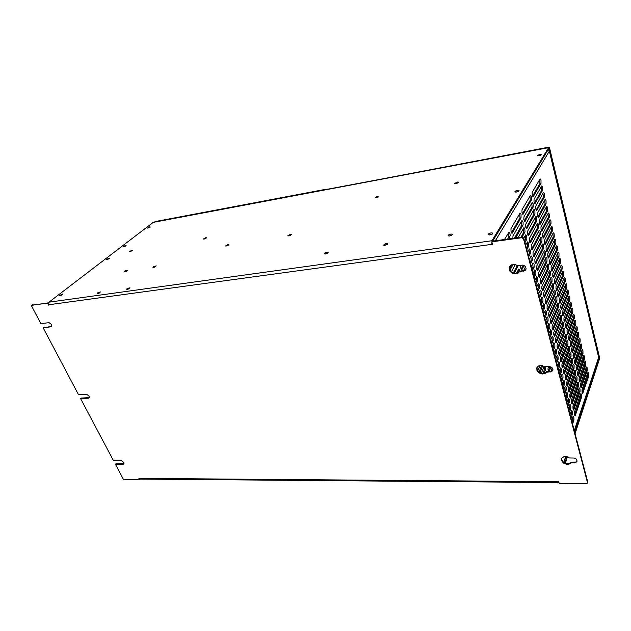 <?xml version="1.0" encoding="UTF-8"?>
<svg xmlns="http://www.w3.org/2000/svg" width="631" height="631" viewBox="0 0 631 631"><rect width="100%" height="100%" fill="white"/><g stroke="black" fill="none" stroke-linecap="round" stroke-linejoin="round"><path stroke-width="0.95" d="M577.168 461.048L575.717 462.034L571.118 462.144L569.375 463.351L566.89 463.572L562.955 461.703L561.756 459.739L561.685 458.39M569.556 457.972L566.725 456.663L563.775 456.749L561.795 458.185L561.503 460.472L563.357 462.996L566.654 464.313L569.13 464.093L570.874 462.886L575.724 462.704L577.16 461.095L576.095 458.926L574.186 458.027L569.556 457.972M525.978 269.374L524.385 270.478L519.747 271.078L517.097 273.16L514.312 273.294L511.67 272.142L510.353 270.802L509.446 268.514L509.761 266.321M517.806 265.643L514.194 264.294L510.747 265.288L509.13 267.954L510.022 271.409L513.05 273.649L515.882 273.964L518.335 272.963L519.431 271.685L525.15 270.533L526.112 268.27L524.708 265.903L522.373 265.115L517.806 265.643M552.937 370.129L551.289 371.241L546.761 371.549L544.174 373.26L541.493 373.244L537.73 370.839L536.949 369.135L537.013 367.416M545.026 366.8L541.382 365.412L538.535 365.964L536.823 367.818L537.013 370.799L538.693 372.779L542.132 374.065L544.703 373.686L546.485 372.235L551.699 371.683L552.977 369.687L551.549 367.297L549.404 366.564L545.026 366.8M127.186 289.471L129.994 287.783L127.462 288.367L126.523 289.195L127.186 289.471M97.781 293.589L100.574 291.916L98.12 292.516L97.182 293.336L97.781 293.589M124.717 271.874L127.359 270.328L124.985 270.896L124.094 271.645L124.717 271.874M153.585 267.426L156.243 265.864L153.57 266.558L152.899 267.268L153.585 267.426M448.87 236.065L451.977 235.095M450.952 234.03L452.419 234.227L451.78 235.229L449.564 236.018L448.057 235.757L448.736 234.811L450.952 234.03M384.476 245.443L387.292 244.489M386.487 243.463L387.789 243.684L387.111 244.607L383.664 245.238L384.303 244.26L386.487 243.463M325.083 254.088L327.615 253.157M327.024 252.163L328.159 252.408L327.237 253.402L324.192 253.875L324.862 252.968L327.024 252.163M455.756 183.637L457.83 182.99M457.238 182.043L458.524 182.122L457.98 182.903L454.73 183.463L457.238 182.043M378.032 197.148L375.279 197.661L376.983 196.391L378.821 196.493L376.344 197.724M290.402 234.33L291.372 234.543L290.505 235.371L287.76 235.836L290.402 234.33M228.099 244.457L228.911 244.591L228.272 245.325L225.504 245.98L228.099 244.457M205.761 237.635L206.503 237.777L205.667 238.55L203.261 239.078L205.761 237.635M132.068 250.176L132.668 250.286L132.037 250.917L129.584 251.564L132.068 250.176M149.713 226.821L150.281 226.971L149.515 227.578L147.417 228.099L149.713 226.821M125.522 245.404L126.09 245.577L125.277 246.232L123.108 246.776L125.522 245.404M109.045 258.063L109.605 258.253L108.761 258.939L106.536 259.475L109.045 258.063M62.28 293.999L62.816 294.22L61.877 295.016L59.527 295.592L62.28 293.999M488.922 234.977L492.306 233.991M491.092 232.871L492.724 233.099L492.077 234.148L489.814 234.937L488.134 234.629L488.828 233.659L491.092 232.871M515.708 192.1L518.469 191.319M517.483 190.302L519.045 190.436L518.469 191.319L516.41 192.037L514.801 191.84L515.424 191.019L517.483 190.302M538.448 155.802L540.546 155.21M539.828 154.264L541.264 154.279L540.799 155.084L537.375 155.62L539.828 154.264M129.221 288.683L127.73 289.345M99.706 292.855L98.483 293.415M126.342 271.298L125.514 271.661M155.352 266.779L154.201 267.276M288.824 235.986L290.654 235.284M226.663 246.003L228.106 245.42M204.625 238.991L205.485 238.636M61.128 295.379L61.649 295.134M139.735 479.055L139.333 479.805L124.228 479.67L123.234 479.032L115.441 464.329L123.368 464.274L123.999 463.738L123.85 462.562L121.491 460.701L113.525 460.725L80.634 398.626L88.648 398.137L89.294 397.364L88.932 395.984L86.628 394.296L78.575 394.746L43.113 327.797L51.174 326.811L51.781 326.077L51.474 324.531L49.021 322.662L40.897 323.6L31.684 306.224L31.716 305.349L47.357 303.148L48.792 305.215L48.295 303.527L48.95 302.139L153.372 222.278L548.686 147.646L153.057 222.427M558.735 482.549L139.814 479.071L138.93 478.401L558.175 481.674L558.041 481.216L558.616 481.224L559.263 483.535L586.562 483.78L587.713 482.565M524.953 242.627L526.798 239.157L526.711 236.112L525.804 234.716L523.462 238.755L521.774 237.69L522.72 237.146L523.785 238.171L587.761 482.068M124.023 463.682L115.946 463.785L115.441 464.329M89.223 397.609L81.186 398.106L80.634 398.626M51.679 326.361L43.113 327.797M32.213 305.049L47.357 303.148M492.085 242.761L492.03 244.899L491.864 244.315L48.571 304.805M548.513 147.796L491.912 240.726L491.864 244.315M558.175 481.674L558.956 482.447M548.252 149.642L549.254 149.452L548.765 148.79L492.685 241.168M550.437 155.439L550.753 154.35L548.686 147.646M550.753 154.35L550.516 155.265M598.07 359.205L599 359.149L598.977 357.753L598.543 357.777M575.054 433.615L599.229 359.836L599.19 357.422L598.117 352.934L597.951 353.455L597.604 352.942M597.431 352.232L598.117 352.934M573.863 356.16L573.074 356.263M573.051 355.916L573.989 355.821M573.058 355.505L574.163 355.356M576.166 356.428L576.269 358.471L575.038 359.504M575.993 356.894L576.505 357.753M573.185 357.13L573.579 356.941M575.093 359.362L575.977 358.511L575.843 357.304M521.498 221.071L521.876 225.086L514.47 238.155M508.42 232.847L509.004 236.239L507.671 239.102M523.391 228.288L523.825 232.05L521.001 237.256M525.268 235.45L525.773 238.636L524.606 241.294M527.13 242.564L527.587 246.003L526.467 248.393M528.975 249.631L529.456 252.755L528.313 255.437M530.813 256.643L531.247 260.019L530.15 262.433M532.635 263.608L533.053 266.945L531.972 269.374M534.449 270.518L534.851 273.83L533.779 276.268M536.247 277.388L536.665 280.393L535.577 283.114M538.03 284.202L538.44 287.184L537.36 289.913M539.805 290.97L540.168 294.188L539.126 296.665M541.564 297.698L541.911 300.884L540.885 303.369M543.307 304.371L543.677 307.265L542.636 310.026M545.042 310.996L545.373 314.128L544.364 316.636M546.761 317.582L547.109 320.422L546.091 323.198M548.473 324.121L548.812 326.937L547.795 329.721M550.169 330.612L550.5 333.397L549.498 336.197M551.857 337.057L552.172 339.825L551.186 342.625M553.537 343.469L553.837 346.198L552.859 349.014M555.201 349.826L555.493 352.54L554.523 355.356M556.85 356.144L557.134 358.834L556.179 361.658M558.49 362.423L558.766 365.081L557.82 367.912M560.123 368.654L560.36 371.525L559.445 374.128M561.74 374.846L561.969 377.693L561.069 380.304M563.349 380.998L563.593 383.585L562.678 386.432M564.942 387.111L565.155 389.903L564.272 392.521M566.528 393.176L566.733 395.945L565.857 398.579M568.105 399.202L568.326 401.718L567.435 404.589M569.667 405.197L569.856 407.91L569.004 410.56M571.229 411.144L571.402 413.833L570.558 416.492M531.759 203.19L532.13 207.055L524.243 220.96M533.55 210.21L533.905 214.051L526.096 228.106M535.325 217.182L535.664 220.984L527.934 235.197M537.084 224.115L537.415 227.878L529.756 242.241M538.835 230.993L539.158 234.724L531.57 249.229M540.57 237.824L540.814 241.689L533.369 256.17M542.297 244.607L542.597 248.275L535.151 263.064M544.009 251.343L544.301 254.979L536.926 269.91M545.712 258.04L545.989 261.636L538.685 276.701M547.4 264.681L547.669 268.254L540.436 283.453M549.08 271.283L549.341 274.824L542.179 290.15M550.753 277.845L550.997 281.347L543.898 296.807M552.409 284.36L552.582 287.988L545.618 303.416M554.05 290.828L554.278 294.267L547.322 309.979M555.682 297.256L555.903 300.664L549.009 316.502M557.307 303.637L557.457 307.179L550.689 322.977M558.916 309.979L559.058 313.489L552.354 329.406M560.517 316.281L560.651 319.759L554.01 335.795M562.111 322.536L562.292 325.825L555.659 342.136M563.688 328.751L563.862 332.009L557.291 348.43M565.258 334.935L565.423 338.161L558.916 354.693M566.819 341.071L566.977 344.266L560.533 360.908M568.365 347.16L568.515 350.331L562.134 367.084M569.903 353.218L569.998 356.515L563.728 373.213M571.434 359.236L571.52 362.51L565.313 379.302M572.948 365.223L573.082 368.299L566.883 385.36M574.462 371.162L574.581 374.215L568.444 391.37M575.961 377.062L576.071 380.091L569.99 397.341M577.444 382.93L577.554 385.927L571.536 403.272M578.927 388.759L579.029 391.725L573.066 409.164M516.955 265.083L516.726 266.597L513.295 273.018M518.374 269.682L518.895 272.15M544.498 366.43L544.569 369.301L542.928 373.402M519.589 213.799L519.991 217.853L511.37 232.736M572.767 417.059L572.94 419.718L572.104 422.384M529.961 196.115L530.269 200.185L522.381 213.767M580.394 394.549L580.449 397.64L574.589 415.024M539.608 179.654L539.978 183.424L532.603 196.154M541.311 186.539L541.674 190.278L534.37 203.15M543.007 193.378L543.354 197.085L536.121 210.107M544.687 200.169L545.026 203.837L537.857 217.009M546.359 206.921L546.683 210.557L539.584 223.863M548.023 213.617L548.331 217.222L541.295 230.67M549.672 220.274L549.964 223.847L542.999 237.43M551.305 226.892L551.597 230.433L544.687 244.15M552.93 233.462L553.213 236.972L546.367 250.815M554.546 239.985L554.815 243.463L548.039 257.44M556.156 246.469L556.353 250.073L549.696 264.026M557.749 252.913L557.993 256.328L551.344 270.557M559.326 259.309L559.571 262.693L552.985 277.056M560.904 265.675L561.077 269.177L554.61 283.5M562.466 271.985L562.686 275.305L556.219 289.905M564.019 278.263L564.232 281.552L557.828 296.27M565.557 284.502L565.762 287.76L559.421 302.596M567.095 290.694L567.237 294.078L561.006 308.875M568.618 296.854L568.752 300.206L562.576 315.114M570.124 302.967L570.306 306.138L564.138 321.313M571.631 309.048L571.804 312.187L565.692 327.465M573.122 315.09L573.24 318.355L567.237 333.586M574.604 321.092L574.762 324.176L568.768 339.659M576.079 327.055L576.229 330.108L570.29 345.701M577.546 332.979L577.688 336.007L571.804 351.704M578.998 338.871L579.14 341.868L573.311 357.659M580.449 344.723L580.575 347.697L574.802 363.582M581.885 350.536L582.011 353.486L576.292 369.466M583.312 356.318L583.43 359.236L577.767 375.311M584.732 362.068L584.842 364.955L579.234 381.124M586.144 367.778L586.207 370.783L580.686 386.898M587.548 373.449L587.603 376.431L582.137 392.632M515.653 237.997L523.067 224.841L523.075 222.222L522.026 220.345L513.035 235.805L512.837 238.384M508.878 238.928L510.227 235.592L509.84 233.17L508.988 232.145L504.5 239.535M522.16 237.098L525.016 231.695L524.842 228.958L523.935 227.554L518.122 237.65M526.822 249.742L528.652 246.24L528.557 243.211L527.54 241.886L525.655 245.301M528.675 256.809L530.482 253.276L530.395 250.262L529.385 248.945L527.516 252.4M520.733 265.288L520.764 268.159L521.734 269.776L524.109 265.541M530.513 263.821L532.304 260.256L532.217 257.259L531.239 255.941L529.362 259.444M532.335 270.786L534.11 267.189L534.031 264.208L533.037 262.914L531.199 266.44M534.149 277.695L535.908 274.075L535.829 271.101L534.843 269.823L533.021 273.381M535.956 284.565L537.691 280.905L537.612 277.955L536.618 276.701L534.828 280.282M537.738 291.38L539.466 287.697L539.379 284.755L538.44 283.477L536.626 287.129M539.521 298.147L541.217 294.432L541.146 291.506L540.207 290.244L538.409 293.928M541.28 304.868L542.968 301.129L542.889 298.218L541.942 296.98L540.183 300.679M543.031 311.548L544.703 307.778L544.624 304.876L543.662 303.669L541.942 307.376M544.766 318.174L546.422 314.372L546.351 311.493L545.421 310.271L543.685 314.033M546.493 324.752L548.134 320.927L548.063 318.063L547.14 316.849L545.421 320.651M548.213 331.291L549.83 327.442L549.759 324.586L548.82 323.411L547.14 327.213M549.917 337.782L551.518 333.902L551.447 331.062L550.516 329.895L548.852 333.728M551.604 344.226L553.19 340.322L553.127 337.498L552.18 336.362L550.548 340.204M553.284 350.631L554.854 346.703L554.791 343.887L553.876 342.736L552.235 346.632M554.949 356.988L556.503 353.037L556.345 349.866L555.556 349.069L553.908 353.021M548.442 366.595L547.976 369.072L548.576 371.446M549.191 371.414L550.973 366.966M556.605 363.306L558.206 359L557.985 356.176L557.165 355.434L555.572 359.362M558.254 369.577L559.776 365.578L559.713 362.793L558.821 361.681L557.228 365.664M559.886 375.808L561.393 371.785L561.338 369.017L560.454 367.905L558.869 371.919M561.511 382L563.002 377.945L562.947 375.193L562.047 374.12L560.502 378.135M563.12 388.144L564.603 384.074L564.453 380.974L563.625 380.304L562.118 384.303M564.721 394.249L566.188 390.155L566.133 387.426L565.25 386.369L563.728 390.439M566.315 400.314L567.766 396.197L567.711 393.476L566.851 392.403L565.321 396.528M567.9 406.34L569.391 401.876L569.186 399.147L568.381 398.492L566.906 402.578M569.47 412.319L570.889 408.162L570.747 405.126L569.943 404.479L568.484 408.588M571.023 418.266L572.435 414.086L572.293 411.065L571.52 410.387L570.053 414.559M533.179 207.047L533.171 203.829L532.138 202.543L523.943 216.804L523.833 219.651L524.874 221.52L533.179 207.047L532.051 207.22M534.954 214.043L534.946 210.841L534.386 209.602L533.858 209.65L525.702 224.226L525.797 227.278L526.719 228.674L534.954 214.043L533.826 214.209M536.713 220.992L536.713 217.798L536.153 216.567L535.616 216.654L527.555 231.356L527.548 233.935L528.533 235.781L536.713 220.992L535.593 221.15M538.464 227.886L538.456 224.707L537.912 223.492L537.367 223.579L529.393 238.431L529.48 241.452L530.363 242.832L538.464 227.886L537.344 228.043M540.199 234.732L540.199 231.577L539.655 230.362L539.119 230.457L531.215 245.459L531.302 248.464L532.193 249.829L540.199 234.732L539.087 234.89M541.926 241.539L541.919 238.392L541.39 237.185L540.846 237.288L533.029 252.439L533.014 254.979L533.968 256.785L541.926 241.539L540.814 241.689M543.638 248.291L543.638 245.159L543.11 243.968L542.597 244.016L534.828 259.365L534.907 262.338L535.758 263.687L543.638 248.291L542.526 248.44M545.342 255.003L545.334 251.879L544.813 250.696L544.293 250.783L536.61 266.243L536.602 268.767L537.533 270.541L545.342 255.003L544.23 255.145M547.03 261.668L547.03 258.56L546.517 257.385L545.973 257.511L538.385 273.073L538.369 275.581L539.292 277.348L547.03 261.668L545.925 261.802M548.71 268.285L548.71 265.194L548.197 264.026L547.661 264.152L540.144 279.856L540.223 282.783L541.043 284.108L548.71 268.285L547.605 268.42M550.374 274.864L550.374 271.78L549.869 270.62L549.333 270.754L541.895 286.592L541.879 289.077L542.778 290.82L550.374 274.864L549.278 274.982M552.03 281.387L552.03 278.318L551.533 277.175L551.013 277.277L543.63 293.289L543.614 295.758L544.506 297.485L552.03 281.387L550.934 281.513M553.671 287.878L553.679 284.818L553.19 283.682L552.646 283.824L545.35 299.93L545.429 302.809L546.241 304.103L553.671 287.878L552.582 287.988M555.304 294.322L555.312 291.277L554.823 290.142L554.302 290.26L547.069 306.524L547.053 308.977L547.921 310.681L555.304 294.322L554.215 294.432M556.928 300.719L556.936 297.69L556.455 296.562L555.919 296.72L548.765 313.079L548.749 315.516L549.609 317.212L556.928 300.719L555.84 300.821M558.545 307.076L558.545 304.055L558.072 302.935L557.552 303.069L550.453 319.586L550.524 322.425L551.289 323.695L558.545 307.076L557.457 307.179M560.147 313.394L560.147 310.381L559.681 309.277L559.176 309.371L552.133 326.046L552.117 328.467L552.977 330.131L560.147 313.394L559.058 313.489M561.732 319.665L561.74 316.667L561.274 315.563L560.754 315.705L553.797 332.466L553.781 334.872L554.633 336.528L561.732 319.665L560.651 319.759M563.317 325.896L563.317 322.914L562.86 321.818L562.324 322.007L555.454 338.839L555.517 341.639L556.258 342.885L563.317 325.896L562.237 325.982M564.887 332.087L564.887 329.114L564.437 328.025L563.917 328.183L557.094 345.173L557.165 347.957L557.891 349.195L564.887 332.087L563.806 332.174M566.441 338.24L566.449 335.274L566.007 334.201L565.502 334.32L558.727 351.459L558.711 353.841L559.508 355.466L566.441 338.24L565.368 338.319M567.995 344.345L567.908 341.048L567.435 340.227L567.04 340.488L560.352 357.706L560.415 360.475L561.148 361.689L567.995 344.345L566.922 344.423M569.533 350.418L569.541 347.484L569.107 346.419L568.586 346.585L561.961 363.913L561.945 366.272L562.749 367.873L569.533 350.418L568.46 350.489M571.063 356.452L570.976 353.179L570.519 352.366L570.108 352.682L563.562 370.074L563.546 372.424L564.343 374.017L571.063 356.452L569.998 356.515M572.577 362.439L572.498 359.181L572.041 358.376L571.631 358.7L565.147 376.202L565.21 378.923L565.92 380.122L572.577 362.439L571.52 362.51M574.092 368.394L574.1 365.491L573.682 364.45L573.145 364.679L566.733 382.283L566.788 384.997L567.466 386.188L574.092 368.394L573.027 368.457M575.59 374.309L575.598 371.422L575.18 370.381L574.667 370.571L568.294 388.325L568.279 390.644L569.052 392.206L575.59 374.309L574.533 374.372M577.081 380.193L577.089 377.306L576.679 376.273L576.166 376.47L569.856 394.328L569.84 396.639L570.574 398.193L577.081 380.193L576.024 380.241M578.564 386.03L578.485 382.82L578.051 382.039L577.633 382.386L571.402 400.291L571.457 402.972L572.112 404.14L578.564 386.03L577.507 386.077M580.031 391.835L580.039 388.972L579.637 387.955L579.132 388.16L572.94 406.214L572.995 408.88L573.666 410.04L580.031 391.835L578.982 391.883M514.273 273.286L518.114 265.604M519.991 271.046L518.8 269.003L516.458 273.31M544.103 373.284L545.697 369.277L545.72 366.761M546.722 371.612L546.154 372.266M521.072 217.853L521.08 214.508L520.472 213.215L519.912 213.246L510.936 228.635L511.023 231.822L512.025 233.273L521.072 217.853L519.905 218.026M572.577 424.174L573.965 419.97L573.831 416.965L573.066 416.294L571.607 420.483M531.397 200.003L531.389 196.777L530.813 195.515L530.269 195.578L521.963 209.815L521.955 212.434L522.989 214.319L531.397 200.003L530.269 200.185M581.498 397.601L581.419 394.422L580.993 393.641L580.615 393.902L574.47 412.098L574.525 414.756L575.188 415.908L581.498 397.601L580.449 397.64M541.004 183.392L540.98 180.269L540.436 179.038L539.939 179.086L532.201 192.345L532.209 194.869L533.187 196.714L541.004 183.392L539.907 183.582M542.692 190.254L542.676 187.139L541.674 185.908L534.078 199.144L533.984 201.896L534.97 203.718L542.692 190.254L541.603 190.428M544.372 197.061L544.356 193.962L543.819 192.755L543.323 192.81L535.743 206.369L535.743 208.869L536.697 210.683L544.372 197.061L543.283 197.235M546.044 203.829L546.028 200.745L545.5 199.538L545.01 199.577L537.494 213.302L537.494 215.794L538.456 217.592L546.044 203.829L544.955 203.994M547.7 210.541L547.684 207.473L546.691 206.305L539.229 220.195L539.331 223.114L540.16 224.462L547.7 210.541L546.612 210.707M549.349 217.222L549.333 214.161L548.331 213.026L540.956 227.034L541.051 229.944L541.895 231.277L549.349 217.222L548.268 217.38M550.981 223.847L550.966 220.803L549.987 219.659L542.668 233.833L542.763 236.728L543.583 238.053L550.981 223.847L549.901 224.005M552.606 230.433L552.59 227.405L551.62 226.269L544.372 240.585L544.372 243.03L545.271 244.781L552.606 230.433L551.533 230.583M554.223 236.98L554.207 233.959L553.71 232.8L553.229 232.863L546.067 247.289L546.154 250.152L546.951 251.461L554.223 236.98L553.15 237.122M555.824 243.479L555.816 240.466L555.319 239.323L554.823 239.417L547.747 253.946L547.834 256.793L548.623 258.095L555.824 243.479L554.752 243.621M557.418 249.931L557.41 246.942L556.921 245.798L556.424 245.901L549.412 260.564L549.498 263.395L550.279 264.689L557.418 249.931L556.353 250.073M559.003 256.344L558.987 253.362L558.041 252.29L551.068 267.134L551.155 269.95L551.928 271.235L559.003 256.344L557.938 256.478M560.573 262.717L560.565 259.751L560.091 258.623L559.594 258.742L552.717 273.657L552.803 276.465L553.584 277.735L560.573 262.717L559.508 262.851M562.134 269.051L562.126 266.093L561.204 265.012L554.349 280.14L554.436 282.933L555.209 284.195L562.134 269.051L561.077 269.177M563.688 275.345L563.68 272.395L563.215 271.283L562.718 271.417L555.974 286.577L555.974 288.951L556.802 290.615L563.688 275.345L562.631 275.463M565.234 281.592L565.218 278.657L564.761 277.553L564.295 277.632L557.591 292.973L557.583 295.332L558.403 296.988L565.234 281.592L564.177 281.71M566.764 287.799L566.756 284.881L566.299 283.784L565.81 283.926L559.192 299.323L559.271 302.083L559.997 303.322L566.764 287.799L565.707 287.91M568.286 293.975L568.279 291.057L567.829 289.976L567.332 290.118L560.785 305.633L560.778 307.975L561.598 309.608L568.286 293.975L567.237 294.078M569.801 300.104L569.793 297.201L569.351 296.12L568.87 296.239L562.363 311.903L562.363 314.238L563.152 315.863L569.801 300.104L568.752 300.206M571.3 306.193L571.205 302.951L570.732 302.131L570.361 302.391L563.933 318.134L563.933 320.461L564.713 322.07L571.3 306.193L570.25 306.295M572.798 312.25L572.79 309.371L572.356 308.307L571.86 308.464L565.494 324.326L565.494 326.637L566.267 328.238L572.798 312.25L571.749 312.345M574.281 318.261L574.273 315.39L573.847 314.333L573.366 314.467L567.048 330.47L567.119 333.168L567.805 334.367L574.281 318.261L573.24 318.355M575.756 324.239L575.748 321.384L575.322 320.327L574.833 320.509L568.586 336.575L568.657 339.257L569.336 340.456L575.756 324.239L574.715 324.326M577.223 330.179L577.215 327.331L576.797 326.29L576.308 326.472L570.116 342.649L570.187 345.315L570.858 346.506L577.223 330.179L576.182 330.258M578.674 336.078L578.666 333.247L578.256 332.206L577.767 332.395L571.639 348.675L571.71 351.333L572.372 352.516L578.674 336.078L577.641 336.157M580.126 341.947L580.118 339.115L579.708 338.09L579.219 338.279L573.153 354.669L573.216 357.312L573.879 358.487L580.126 341.947L579.092 342.018M581.561 347.768L581.553 344.96L581.151 343.934L580.662 344.132L574.652 360.616L574.723 363.251L575.393 364.418L581.561 347.768L580.528 347.847M582.989 353.565L582.989 350.757L582.587 349.74L582.097 349.945L576.142 366.532L576.213 369.159L576.852 370.318L582.989 353.565L581.963 353.628M584.409 359.323L584.409 356.523L584.014 355.513L583.525 355.726L577.625 372.408L577.688 375.019L578.351 376.171L584.409 359.323L583.383 359.386M585.82 365.041L585.82 362.257L585.316 361.153L584.945 361.468L579.1 378.253L579.092 380.477L579.794 382L585.82 365.041L584.795 365.104M587.224 370.728L587.216 367.952L586.838 366.95L586.365 367.132L580.559 384.05L580.623 386.645L581.246 387.781L587.224 370.728L586.207 370.783M588.62 376.376L588.613 373.615L588.234 372.621L587.769 372.803L582.019 389.816L582.011 392.032L582.697 393.531L588.62 376.376L587.603 376.431M574.273 430.665L598.472 357.998M548.244 149.657L549.396 151.093L495.367 240.797M489.861 234.929L491.478 234.456M574.951 413.944L574.407 414.046M575.677 411.791L574.549 411.814M574.415 412.422L575.464 412.429M574.384 412.721L575.369 412.706M326.503 189.545L548.229 147.244L549.191 147.473L549.585 148.088L549.349 148.474L549.12 148.025M548.584 147.67L547.992 147.63L548.229 147.244M327.189 189.04L326.432 189.608M324.941 189.892L324.476 189.844L324.862 189.474L325.699 189.75M154.903 221.804L154.5 222.065M567.435 456.852L565.352 463.201M599 359.149L574.825 432.74M566.946 456.718L564.879 463.004M139.333 479.805L138.93 478.401M523.462 238.755L587.54 482.825M522.097 237.106L492.172 241.239L491.825 241.823L521.774 237.69M491.825 241.823L492.661 244.82L492.03 244.899M48.319 303.33L47.972 302.675M549.254 149.452L550.516 154.745M597.951 353.455L598.977 357.753M561.582 354.496L563.057 354.401M565.652 354.228L567.072 354.133M569.627 353.959L570.069 353.936M573.492 353.707L574.802 353.62M577.255 353.455L578.517 353.368M580.922 353.21L582.074 353.131M561.385 355.008L562.86 354.906M565.463 354.74L566.883 354.646M569.43 354.472L570.132 354.425M573.295 354.22L574.612 354.133M577.065 353.967L578.335 353.881M580.741 353.723L581.956 353.644M546.485 372.235L546.761 371.549M519.431 271.685L519.747 271.078M570.874 462.886L571.118 462.144M523.186 265.209L521.103 269.185M550.003 366.643L548.3 370.902M552.977 369.782L552.724 370.413M511.851 264.665L509.517 268.94M541.737 365.444L538.977 372.101M598.582 357.051L549.396 151.093M523.564 270.62L525.56 266.779M550.839 371.312L552.204 367.873M509.974 270.178L513.153 264.334M511.323 271.866L515.322 264.452M536.902 368.812L537.928 366.351M539.884 372.661L542.77 365.657M537.762 370.886L540.018 365.475M541.343 373.213L544.198 366.256M549.349 148.474L599.261 357.706M549.585 148.088L599.426 357.185M326.811 189.41L547.992 147.63M155.242 221.552L324.862 189.474M154.784 221.899L324.476 189.844M562.907 361.397L564.335 361.311M566.906 361.153L568.286 361.066M570.81 360.908L571.686 360.853M574.644 360.664L575.89 360.593M578.319 360.435L579.55 360.364M581.932 360.214L583.115 360.135M491.912 240.726L48.95 302.139M32.536 304.805L31.913 305.278M583.517 358.731L582.437 358.794M580.055 358.952L578.832 359.023M576.403 359.181L575.653 359.228M568.815 359.662L567.443 359.749M564.871 359.907L563.444 360.001M560.817 360.167L560.36 360.191M556.66 360.427L555.864 360.475M550.413 372.014L550.682 371.328M523.509 271.204L523.825 270.596M574.667 462.87L574.896 462.129M50.882 326.882L51.49 326.401M88.348 398.193L88.9 397.672M123.084 464.306L123.589 463.753M563.798 462.397L565.731 456.528M509.951 237.082L508.752 237.248M522.957 225.093L521.798 225.259M524.834 232.279L523.675 232.445M526.696 239.417L525.544 239.575M528.549 246.5L527.398 246.65M522.042 269.492L521.348 269.579M530.379 253.528L529.235 253.678M532.201 260.516L531.057 260.658M534.015 267.449L532.872 267.583M535.814 274.335L534.67 274.461M537.596 281.166L536.46 281.292M539.371 287.957L538.235 288.075M541.13 294.701L539.994 294.811M542.873 301.389L541.745 301.5M544.608 308.038L543.48 308.141M546.328 314.64L545.208 314.743M548.039 321.195L546.919 321.289M549.743 327.702L548.623 327.797M551.431 334.17L550.311 334.256M553.103 340.59L551.991 340.677M554.767 346.971L553.663 347.05M549.262 371.257L548.481 371.304M556.424 353.305L555.312 353.376M558.064 359.591L556.96 359.662M559.697 365.846L558.593 365.909M561.314 372.045L560.218 372.109M562.923 378.214L561.827 378.269M564.524 384.342L563.428 384.389M566.11 390.423L565.021 390.471M567.687 396.465L566.599 396.513M569.257 402.468L568.168 402.507M570.81 408.431L569.73 408.47M572.356 414.354L571.276 414.393M525.11 221.292L524.527 221.378M526.964 228.438L526.372 228.525M528.81 235.537L528.202 235.623M530.632 242.58L530.024 242.667M532.446 249.576L531.83 249.655M534.252 256.525L533.621 256.604M536.042 263.419L535.403 263.498M537.817 270.265L537.178 270.344M539.584 277.064L538.929 277.143M541.335 283.816L540.68 283.887M543.07 290.528L542.415 290.591M544.798 297.185L544.135 297.248M546.517 303.795L545.847 303.866M548.221 310.365L547.542 310.428M549.909 316.888L549.23 316.951M551.589 323.364L550.902 323.427M553.261 329.8L552.575 329.855M554.917 336.189L554.223 336.244M556.566 342.538L555.864 342.594M558.198 348.84L557.496 348.896M559.823 355.103L559.121 355.15M561.44 361.326L560.73 361.374M563.041 367.502L562.331 367.55M564.635 373.639L563.917 373.678M566.212 379.736L565.494 379.775M567.79 385.793L567.064 385.833M569.351 391.812L568.626 391.843M570.897 397.79L570.172 397.822M572.435 403.73L571.71 403.753M573.965 409.629L573.24 409.653M517.877 266.527L516.686 266.668M545.61 369.561L544.466 369.624M512.293 233.028L511.638 233.123M573.894 420.246L572.814 420.27M523.241 214.098L522.665 214.185M575.488 415.49L574.762 415.513M533.416 196.509L532.903 196.596M535.183 203.513L534.662 203.6M536.934 210.47L536.405 210.549M538.677 217.38L538.14 217.458M540.404 224.242L539.86 224.32M542.124 231.049L541.572 231.127M543.827 237.816L543.267 237.895M545.523 244.536L544.955 244.615M547.203 251.217L546.635 251.288M548.875 257.842L548.3 257.913M550.54 264.428L549.956 264.499M552.188 270.967L551.597 271.038M553.821 277.466L553.229 277.537M555.454 283.918L554.854 283.989M557.07 290.331L556.463 290.394M558.672 296.704L558.064 296.759M560.265 303.03L559.658 303.085M561.85 309.308L561.235 309.371M563.428 315.555L562.805 315.61M564.99 321.755L564.366 321.81M566.543 327.923L565.912 327.97M568.089 334.044L567.45 334.091M569.619 340.125L568.981 340.172M571.142 346.167L570.503 346.214M572.656 352.177L572.017 352.216M574.163 358.14L573.516 358.179M575.661 364.071L575.007 364.111M577.144 369.955L576.489 369.995M578.619 375.808L577.964 375.847M580.086 381.629L579.424 381.66M581.545 387.402L580.883 387.434M582.989 393.145L582.326 393.176M561.416 459.265L561.661 458.532M509.241 267.473L509.572 266.866M536.65 368.417L536.934 367.739M587.564 483.078L587.784 482.321M550.729 154.91L550.492 155.305M31.739 305.341L32.315 304.907M598.606 357.58L574.376 431.036M565.96 456.544L563.988 462.523M154.611 221.97L155.013 221.655"/></g></svg>
